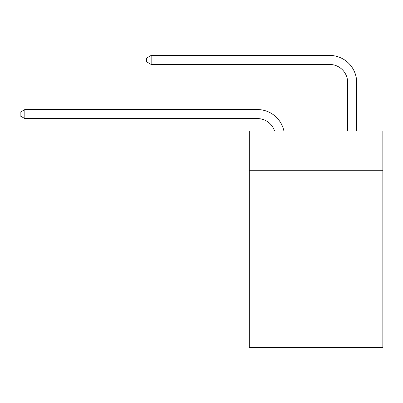 <?xml version="1.0" encoding="UTF-8"?>
<svg xmlns="http://www.w3.org/2000/svg" width="403" height="403" viewBox="0 0 403 403"><rect width="100%" height="100%" fill="white"/><g stroke="black" fill="none" stroke-linecap="round" stroke-linejoin="round"><path stroke-width="0.6" d="M382.85 170.736L382.85 131.035L249.321 131.035L249.321 170.736L382.85 170.736L382.85 347.572L249.321 347.572L249.321 170.736M382.85 260.958L249.321 260.958M257.436 118.583A18.044 18.044 -29.5 0 1 274.594 131.035A18.044 18.044 -29.8 0 0 257.436 118.583L24.84 118.583L20.15 115.878L20.15 112.271L24.84 109.561L257.436 109.561A27.066 27.066 150.5 0 1 283.924 131.035M347.663 131.035L347.663 82.494A18.044 18.044 16.6 0 0 329.619 64.45L151.155 64.45L146.465 61.745L146.465 58.133L151.155 55.428L329.619 55.428A27.066 27.066 33.6 0 1 356.685 82.494L356.685 131.035M24.84 109.561L257.436 109.561L24.84 109.561L257.436 109.561L24.84 109.561L257.436 109.561L24.84 109.561L257.436 109.561L24.84 109.561L257.436 109.561L24.84 109.561L257.436 109.561L24.84 109.561L257.436 109.561L24.84 109.561L257.436 109.561L24.84 109.561L257.436 109.561L24.84 109.561L257.436 109.561L24.84 109.561L257.436 109.561L24.84 109.561L257.436 109.561L24.84 109.561L257.436 109.561L24.84 109.561L257.436 109.561L24.84 109.561L257.436 109.561L24.84 109.561L257.436 109.561L24.84 109.561L257.436 109.561L24.84 109.561L257.436 109.561L24.84 109.561L24.84 118.583M347.663 82.494A18.044 18.044 -146.4 0 0 329.619 64.45A18.044 18.044 -146.4 0 1 347.663 82.494A18.044 18.044 -146.4 0 0 329.619 64.45A18.044 18.044 -146.4 0 1 347.663 82.494A18.044 18.044 -146.4 0 0 329.619 64.45A18.044 18.044 -146.4 0 1 347.663 82.494A18.044 18.044 -146.4 0 0 329.619 64.45A18.044 18.044 -146.4 0 1 347.663 82.494A18.044 18.044 -146.4 0 0 329.619 64.45A18.044 18.044 -146.4 0 1 347.663 82.494A18.044 18.044 -146.4 0 0 329.619 64.45A18.044 18.044 -146.4 0 1 347.663 82.494A18.044 18.044 -146.4 0 0 329.619 64.45A18.044 18.044 -146.4 0 1 347.663 82.494A18.044 18.044 -146.4 0 0 329.619 64.45A18.044 18.044 -146.4 0 1 347.663 82.494A18.044 18.044 -146.4 0 0 329.619 64.45A18.044 18.044 -146.4 0 1 347.663 82.494A18.044 18.044 -146.4 0 0 329.619 64.45A18.044 18.044 -146.4 0 1 347.663 82.494A18.044 18.044 -146.4 0 0 329.619 64.45A18.044 18.044 -146.4 0 1 347.663 82.494A18.044 18.044 -146.4 0 0 329.619 64.45A18.044 18.044 -146.4 0 1 347.663 82.494A18.044 18.044 -146.4 0 0 329.619 64.45A18.044 18.044 -146.4 0 1 347.663 82.494A18.044 18.044 -146.4 0 0 329.619 64.45A18.044 18.044 -146.4 0 1 347.663 82.494A18.044 18.044 -146.4 0 0 329.619 64.45A18.044 18.044 -146.4 0 1 347.663 82.494A18.044 18.044 -146.4 0 0 329.619 64.45A18.044 18.044 -146.4 0 1 347.663 82.494A18.044 18.044 -146.4 0 0 329.619 64.45A18.044 18.044 -146.4 0 1 347.663 82.494A18.044 18.044 -146.4 0 0 329.619 64.45A18.044 18.044 -146.4 0 1 347.663 82.494A18.044 18.044 -146.4 0 0 329.619 64.45M151.155 55.428L151.155 64.45"/></g></svg>
